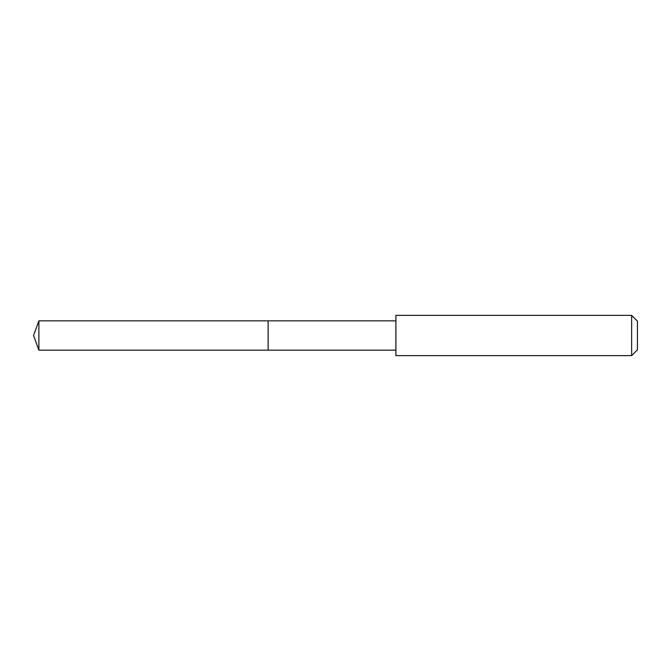 <?xml version="1.0" encoding="UTF-8"?>
<svg xmlns="http://www.w3.org/2000/svg" width="671" height="671" viewBox="0 0 671 671"><rect width="100%" height="100%" fill="white"/><g stroke="black" fill="none" stroke-linecap="round" stroke-linejoin="round"><path stroke-width="1.01" d="M268.132 336.255L268.132 320.847L38.884 320.839L38.884 350.161L268.132 350.153L268.132 320.847L395.882 320.847L395.882 350.153L268.132 350.153L268.132 336.255M395.89 315.37L395.89 355.63L631.637 355.63L631.637 315.37L395.89 315.37L395.882 320.847M631.637 315.37L637.45 321.183L637.45 349.817L631.637 355.63M268.132 350.153L38.884 350.161L33.55 335.5L38.884 350.161M33.55 335.5L38.884 320.839M395.882 350.153L395.89 355.63"/></g></svg>
